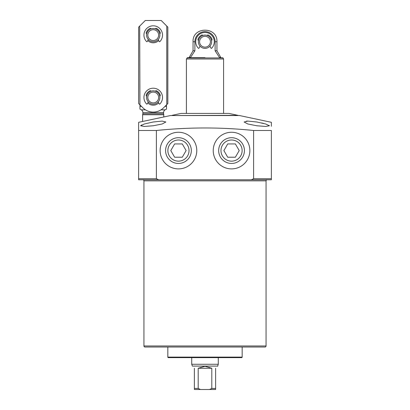 <?xml version="1.0" encoding="UTF-8"?>
<svg xmlns="http://www.w3.org/2000/svg" width="410" height="410" viewBox="0 0 410 410"><rect width="100%" height="100%" fill="white"/><g stroke="black" fill="none" stroke-linecap="round" stroke-linejoin="round"><path stroke-width="0.61" d="M143.941 345.963L266.059 345.963A1.061 1.061 0 0 1 264.993 347.024L145.007 347.024A1.061 1.061 0 0 1 143.941 345.963L143.941 180.841A1.061 1.061 0 0 0 142.88 179.78L138.631 179.78L138.631 122.682M266.059 345.963L266.059 180.841A1.061 1.061 0 0 1 267.12 179.78L271.369 179.78L271.369 178.719L253.605 178.719L253.605 130.493C221.2 127.136 188.8 127.136 156.394 130.493L138.631 130.493M168.366 357.643A0.533 0.533 0 0 1 167.833 357.115L242.166 357.115A0.533 0.533 0 0 1 241.633 357.643L168.366 357.643M163.851 117.045L163.585 113.749L142.88 113.749L142.88 112.596A3.188 3.188 0 0 0 141.286 109.839L139.959 109.075L139.959 106.39L141.194 106.39L141.194 106.103M163.585 113.749L163.585 112.596A3.188 3.188 0 0 1 165.179 109.839L166.506 109.075L166.506 106.39L166.506 108.296M153.232 125.762L144.315 126.444L140.625 125.762L144.33 123.989L153.232 122.001L162.15 121.083L165.845 122.001L162.165 123.989L153.232 125.762M256.768 125.762L247.83 123.989L244.155 122.001L247.84 121.083L256.768 122.001L265.67 123.989L269.375 125.762L265.69 126.444L256.768 125.762M271.369 122.728L271.369 122.308L239.512 115.538L170.488 115.538L138.631 122.308M253.605 130.493L271.369 130.493L271.369 179.78L251.274 179.78L253.605 178.719M271.369 122.308L271.369 126.27M196.769 150.578A18.317 18.317 0 0 1 178.452 168.894A18.317 18.317 0 0 1 160.136 150.578A18.317 18.317 0 0 1 178.452 132.261A18.317 18.317 0 0 1 196.769 150.578M249.864 150.578A18.317 18.317 0 0 1 231.547 168.894A18.317 18.317 0 0 1 213.231 150.578A18.317 18.317 0 0 1 231.547 132.261A18.317 18.317 0 0 1 249.864 150.578M142.352 121.519L142.613 121.473L142.613 114.738L163.851 114.738M247.701 121.083L246.302 121.145M141.65 124.942L140.625 125.732M167.833 347.024L167.833 357.115M242.166 347.024L242.166 357.115M142.88 113.749L142.613 114.738M165.271 106.103L165.271 106.39L166.506 106.39L166.506 104.868M139.959 108.296L139.697 26.076L145.268 20.5L161.197 20.5L166.773 26.076L166.773 104.601L167.833 103.54L167.833 27.137L166.773 26.076M269.375 125.742L269.129 125.393M263.722 123.456L261.595 122.949M156.394 130.493L156.394 178.719L158.726 179.78L138.631 179.78M153.232 179.78L160.535 179.78M156.394 178.719L138.631 178.719L138.631 126.27M251.274 179.78L158.726 179.78M172.082 115.333L181.107 113.411L228.893 113.411L237.918 115.333L172.082 115.538M205 57.666L187.488 57.666L205 57.666M217.607 366.104L192.392 366.104L191.726 364.28L218.274 364.28L217.607 366.273M194.381 368.262C191.757 365.638 191.757 365.638 194.381 368.262L194.381 388.439L198.199 388.439L198.199 368.262L205 366.273L211.801 368.262L211.801 388.439L209.541 389.5L215.619 389.5L215.619 368.262C218.243 365.638 218.243 365.638 215.619 368.262M187.032 57.933L222.968 57.933L223.583 58.994L186.417 58.994L187.488 57.666M211.801 388.439L215.619 388.439L215.619 389.5M211.801 368.262L198.199 368.262M198.199 388.439L200.459 389.5L209.541 389.5M194.381 389.5L194.381 388.439L194.381 389.5L200.459 389.5M219.934 57.666L219.432 57.4L215.106 50.768L216.946 50.768L216.946 41.738L215.106 41.738L215.106 50.768L215.106 41.738A10.106 10.106 0 0 0 205 31.631A10.106 10.106 0 0 0 194.893 41.738L194.893 50.768L190.568 57.4L190.066 57.666M216.946 41.738C217.705 26.332 192.295 26.332 193.054 41.738L193.054 50.768L194.893 50.768M205 35.101A6.637 6.637 0 0 1 211.637 41.738A6.637 6.637 0 0 1 205 48.375A6.637 6.637 0 0 1 198.363 41.738A6.637 6.637 0 0 1 205 35.101M210.412 41.738A5.412 5.412 0 0 1 205 47.15A5.412 5.412 0 0 1 199.588 41.738A5.412 5.412 0 0 1 205 36.326A5.412 5.412 0 0 1 210.412 41.738M153.232 41.738A6.637 6.637 0 0 1 146.595 35.101A6.637 6.637 0 0 1 153.232 28.464A6.637 6.637 0 0 1 159.869 35.101A6.637 6.637 0 0 1 153.232 41.738M153.232 40.513A5.412 5.412 0 0 1 147.825 35.101A5.412 5.412 0 0 1 153.232 29.689A5.412 5.412 0 0 1 158.644 35.101A5.412 5.412 0 0 1 153.232 40.513M153.232 104.125A6.637 6.637 0 0 1 146.595 97.488A6.637 6.637 0 0 1 153.232 90.851A6.637 6.637 0 0 1 159.869 97.488A6.637 6.637 0 0 1 153.232 104.125M153.232 102.895A5.412 5.412 0 0 1 147.825 97.488A5.412 5.412 0 0 1 153.232 92.076A5.412 5.412 0 0 1 158.644 97.488A5.412 5.412 0 0 1 153.232 102.895M147.79 40.544A7.698 7.698 0 0 0 158.68 40.544M147.79 102.925A7.698 7.698 0 0 0 158.68 102.925M139.697 26.076L138.631 27.137L138.631 103.54L142.905 107.815A14.606 14.606 0 0 0 163.559 107.815L166.773 104.601M148.343 101.967L147.205 103.935A0.374 0.374 0 0 1 146.621 104.012A9.292 9.292 0 0 1 146.677 90.902A9.292 9.292 0 0 1 159.787 90.902A9.292 9.292 0 0 1 159.849 104.012A0.374 0.374 0 0 1 159.259 103.935L158.127 101.967M150.962 91.251L150.921 91.128A0.635 0.635 0 0 0 150.05 90.769A7.431 7.431 0 0 0 146.221 95.017A0.953 0.953 0 0 0 146.724 96.201M159.746 96.201A0.953 0.953 0 0 0 160.243 95.017A7.431 7.431 0 0 0 156.42 90.769A0.635 0.635 0 0 0 155.549 91.128L155.503 91.251M148.343 39.585L147.205 41.548A0.374 0.374 0 0 1 146.621 41.625A9.292 9.292 0 0 1 146.677 28.515A9.292 9.292 0 0 1 159.787 28.515A9.292 9.292 0 0 1 159.849 41.625A0.374 0.374 0 0 1 159.259 41.548L158.127 39.585M150.962 28.864L150.921 28.741A0.635 0.635 0 0 0 150.05 28.387A7.431 7.431 0 0 0 146.221 32.631A0.953 0.953 0 0 0 146.724 33.815M159.746 33.815A0.953 0.953 0 0 0 160.243 32.631A7.431 7.431 0 0 0 156.42 28.387A0.635 0.635 0 0 0 155.549 28.741L155.503 28.864M200.106 46.222L198.973 48.185A0.374 0.374 0 0 1 198.384 48.262A9.292 9.292 0 0 1 198.445 35.152A9.292 9.292 0 0 1 211.555 35.152A9.292 9.292 0 0 1 211.616 48.262A0.374 0.374 0 0 1 211.027 48.185L209.894 46.222M202.73 35.501L202.683 35.378A0.635 0.635 0 0 0 201.812 35.019A7.431 7.431 0 0 0 197.989 39.268A0.953 0.953 0 0 0 198.486 40.452M211.514 40.452A0.953 0.953 0 0 0 212.011 39.268A7.431 7.431 0 0 0 208.188 35.019A0.635 0.635 0 0 0 207.316 35.378L207.27 35.501M218.673 150.578A12.874 12.874 0 0 1 231.547 137.704A12.874 12.874 0 0 1 244.421 150.578A12.874 12.874 0 0 1 231.547 163.452A12.874 12.874 0 0 1 218.673 150.578M220.975 150.578A10.573 10.573 0 0 1 231.547 140.005A10.573 10.573 0 0 1 242.12 150.578A10.573 10.573 0 0 1 231.547 161.156A10.573 10.573 0 0 1 220.975 150.578M235.381 143.941L227.714 143.941L223.886 150.578L227.714 157.214L235.381 157.214L239.209 150.578L235.381 143.941M165.578 150.578A12.874 12.874 0 0 1 178.452 137.704A12.874 12.874 0 0 1 191.326 150.578A12.874 12.874 0 0 1 178.452 163.452A12.874 12.874 0 0 1 165.578 150.578M167.88 150.578A10.573 10.573 0 0 1 178.452 140.005A10.573 10.573 0 0 1 189.025 150.578A10.573 10.573 0 0 1 178.452 161.156A10.573 10.573 0 0 1 167.88 150.578M182.286 143.941L174.619 143.941L170.791 150.578L174.619 157.214L182.286 157.214L186.114 150.578L182.286 143.941M266.059 180.841L143.941 180.841M141.286 109.839L145.442 109.839M161.022 109.839L165.179 109.839M163.585 112.596L142.88 112.596M193.054 50.768L189.225 57.4L190.568 57.4M219.432 57.4L221.236 57.666M193.054 41.738L194.893 41.738M218.274 357.643L218.274 364.28M223.583 113.411L223.583 58.994M191.726 357.643L191.726 364.28M186.417 113.411L186.417 58.994M222.968 57.933L222.512 57.666M189.225 57.4L188.764 57.666M216.946 50.768L220.775 57.4"/></g></svg>
